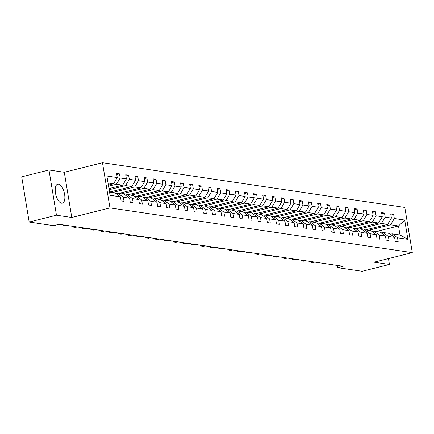 <?xml version="1.0" encoding="UTF-8"?>
<svg xmlns="http://www.w3.org/2000/svg" width="434" height="434" viewBox="0 0 434 434"><rect width="100%" height="100%" fill="white"/><g stroke="black" fill="none" stroke-linecap="round" stroke-linejoin="round"><path stroke-width="0.65" d="M61.617 203.221A9.787 4.34 76 0 0 62.415 203.188A9.787 4.34 76 0 0 64.449 193.504A9.787 4.34 76 0 0 58.465 184.162A9.787 4.34 76 0 0 57.662 184.195A9.787 4.34 76 0 0 55.633 193.884A9.787 4.34 76 0 0 61.617 203.221M48.977 170.009L56.458 215.21L71.778 217.477L64.297 172.276L48.977 170.009L21.7 176.833L29.181 222.034L53.642 225.653L59.095 224.286L343.153 266.297L337.701 267.664L362.157 271.277L389.434 264.458L388.463 258.599M64.297 172.276L102.484 162.723L404.819 207.436L412.3 252.637L109.965 207.919L102.484 162.723M56.458 215.21L29.181 222.034M108.386 185.096L113.518 183.815L108.039 183.002M113.518 183.815L117.251 177.539L116.572 173.443L119.502 173.877L116.757 174.566M376.359 231.506L398.51 225.962L390.605 224.796L394.338 218.519L404.705 220.049L407.9 239.351L397.533 237.821L398.211 241.912L395.282 241.478L394.604 237.387L388.392 236.47L389.07 240.561L386.141 240.127L385.463 236.036L379.256 235.114L379.934 239.21L377.005 238.776L376.327 234.685L370.115 233.763L370.793 237.859L367.864 237.425L367.186 233.329L360.979 232.412L361.658 236.503L358.728 236.074L358.05 231.978L351.838 231.062L352.516 235.152L349.587 234.718L348.909 230.628L342.703 229.711L343.375 233.801L340.451 233.367L339.773 229.277L333.562 228.36L334.24 232.45L331.31 232.016L330.632 227.926L324.426 227.009L325.099 231.1L322.169 230.666L321.496 226.575L315.285 225.653L315.963 229.749L313.033 229.315L312.355 225.224L306.144 224.302L306.822 228.398L303.892 227.964L303.22 223.868L297.008 222.951L297.686 227.047L294.757 226.613L294.078 222.517L287.867 221.6L288.545 225.691L285.615 225.262L284.937 221.166L278.731 220.25L279.409 224.34L276.48 223.906L275.802 219.816L269.59 218.899L270.268 222.989L267.339 222.555L266.66 218.465L260.454 217.548L261.132 221.638L258.203 221.204L257.525 217.114L251.313 216.192L251.991 220.288L249.062 219.854L248.384 215.763L242.177 214.841L242.856 218.937L239.926 218.503L239.248 214.407L233.036 213.49L233.714 217.586L230.785 217.152L230.107 213.056L223.901 212.139L224.579 216.23L221.649 215.801L220.971 211.705L214.759 210.788L215.438 214.879L212.508 214.445L211.83 210.354L205.624 209.438L206.296 213.528L203.372 213.094L202.694 209.004L196.483 208.087L197.161 212.177L194.231 211.743L193.553 207.653L187.342 206.73L188.02 210.826L185.09 210.392L184.417 206.302L178.206 205.38L178.884 209.476L175.954 209.042L175.276 204.946L169.065 204.029L169.743 208.125L166.813 207.691L166.135 203.595L159.929 202.678L160.607 206.768L157.678 206.34L156.999 202.244L150.788 201.327L151.466 205.418L148.536 204.984L147.858 200.893L141.652 199.976L142.33 204.067L139.401 203.633L138.723 199.542L132.511 198.626L133.189 202.716L130.26 202.282L129.582 198.192L123.375 197.275L124.053 201.365L121.124 200.931L120.446 196.841L110.073 195.305L106.878 176.003L117.251 177.539M108.967 188.589L122.654 185.166L116.448 184.249L120.18 177.973L119.502 173.877M120.18 177.973L126.386 178.889L125.708 174.793L128.638 175.227L125.898 175.916M109.639 192.061L131.795 186.517L125.583 185.6L129.316 179.323L128.638 175.227M129.316 179.323L135.527 180.24L134.849 176.15L137.779 176.578L135.034 177.267M118.78 193.412L140.931 187.868L134.724 186.951L138.457 180.674L137.779 176.578M138.457 180.674L144.663 181.591L143.99 177.501L146.914 177.935L144.175 178.618M127.916 194.763L150.072 189.219L143.86 188.302L147.593 182.025L146.914 177.935M147.593 182.025L153.804 182.942L153.126 178.851L156.056 179.285L153.311 179.969M137.057 196.114L159.207 190.569L153.001 189.653L156.734 183.376L156.056 179.285M156.734 183.376L162.94 184.293L162.267 180.202L165.191 180.636L162.452 181.32M146.193 197.465L168.349 191.926L162.137 191.003L165.869 184.727L165.191 180.636M165.869 184.727L172.081 185.649L171.403 181.553L174.332 181.987L171.587 182.676M155.334 198.815L177.484 193.276L171.278 192.354L175.011 186.077L174.332 181.987M175.011 186.077L181.222 187L180.544 182.904L183.474 183.338L180.728 184.027M164.47 200.172L186.625 194.627L180.414 193.71L184.146 187.428L183.474 183.338M184.146 187.428L190.358 188.351L189.68 184.255L192.609 184.689L189.864 185.378M173.611 201.522L195.767 195.978L189.555 195.061L193.287 188.785L192.609 184.689M193.287 188.785L199.499 189.701L198.821 185.611L201.75 186.04L199.005 186.728M182.752 202.873L204.902 197.329L198.691 196.412L202.428 190.135L201.75 186.04M202.428 190.135L208.635 191.052L207.957 186.962L210.886 187.396L208.141 188.079M191.888 204.224L214.043 198.68L207.832 197.763L211.564 191.486L210.886 187.396M211.564 191.486L217.776 192.403L217.098 188.313L220.027 188.747L217.282 189.43M201.029 205.575L223.179 200.031L216.967 199.114L220.705 192.837L220.027 188.747M220.705 192.837L226.911 193.754L226.233 189.663L229.163 190.097L226.418 190.781M210.164 206.926L232.32 201.387L226.109 200.465L229.841 194.188L229.163 190.097M229.841 194.188L236.053 195.105L235.374 191.014L238.304 191.448L235.559 192.132M219.306 208.277L241.456 202.738L235.25 201.815L238.982 195.539L238.304 191.448M238.982 195.539L245.188 196.461L244.51 192.365L247.44 192.799L244.7 193.488M228.441 209.633L250.597 204.088L244.385 203.172L248.118 196.89L247.44 192.799M248.118 196.89L254.329 197.812L253.651 193.716L256.581 194.15L253.836 194.839M237.582 210.984L259.733 205.439L253.527 204.522L257.259 198.246L256.581 194.15M257.259 198.246L263.465 199.163L262.787 195.072L265.716 195.501L262.977 196.19M246.718 212.334L268.874 206.79L262.662 205.873L266.395 199.597L265.716 195.501M266.395 199.597L272.606 200.513L271.928 196.423L274.858 196.852L272.113 197.541M255.859 213.685L278.01 208.141L271.803 207.224L275.536 200.947L274.858 196.852M275.536 200.947L281.742 201.864L281.069 197.774L283.993 198.208L281.254 198.891M264.995 215.036L287.151 209.492L280.939 208.575L284.671 202.298L283.993 198.208M284.671 202.298L290.883 203.215L290.205 199.125L293.134 199.559L290.389 200.242M274.136 216.387L296.286 210.848L290.08 209.926L293.813 203.649L293.134 199.559M293.813 203.649L300.024 204.566L299.346 200.475L302.276 200.909L299.531 201.593M283.272 217.738L305.428 212.199L299.216 211.277L302.948 205L302.276 200.909M302.948 205L309.16 205.922L308.482 201.826L311.411 202.26L308.666 202.949M292.413 219.094L314.563 213.55L308.357 212.633L312.089 206.351L311.411 202.26M312.089 206.351L318.301 207.273L317.623 203.177L320.552 203.611L317.807 204.3M301.554 220.445L323.704 214.901L317.493 213.984L321.225 207.707L320.552 203.611M321.225 207.707L327.437 208.624L326.759 204.528L329.688 204.962L326.943 205.651M310.69 221.796L332.845 216.251L326.634 215.335L330.366 209.058L329.688 204.962M330.366 209.058L336.578 209.975L335.9 205.884L338.829 206.313L336.084 207.002M319.831 223.147L341.981 217.602L335.77 216.685L339.507 210.409L338.829 206.313M339.507 210.409L345.714 211.325L345.035 207.235L347.965 207.669L345.22 208.353M328.967 224.497L351.122 218.953L344.911 218.036L348.643 211.759L347.965 207.669M348.643 211.759L354.855 212.676L354.177 208.586L357.106 209.02L354.361 209.703M338.108 225.848L360.258 220.309L354.052 219.387L357.784 213.11L357.106 209.02M357.784 213.11L363.99 214.027L363.312 209.937L366.242 210.371L363.502 211.054M347.243 227.199L369.399 221.66L363.187 220.738L366.92 214.461L366.242 210.371M366.92 214.461L373.131 215.383L372.453 211.287L375.383 211.721L372.638 212.41M356.385 228.55L378.535 223.011L372.329 222.094L376.061 215.812L375.383 211.721M376.061 215.812L382.267 216.734L381.589 212.638L384.519 213.072L381.779 213.761M365.52 229.906L387.676 224.362L381.464 223.445L385.197 217.168L384.519 213.072M385.197 217.168L391.408 218.085L390.73 213.989L393.66 214.423L390.915 215.112M394.338 218.519L393.66 214.423M129.582 198.192L124.151 194.204L117.939 193.287L116.198 193.721M117.939 193.287L123.375 197.275M108.571 186.219L116.448 184.249M122.654 185.166L126.386 178.889M138.723 199.542L133.292 195.555L127.081 194.638L125.339 195.078M127.081 194.638L132.511 198.626M109.151 189.712L125.583 185.6M131.795 186.517L135.527 180.24M147.858 200.893L142.428 196.911L136.222 195.989L134.475 196.428M136.222 195.989L141.652 199.976M112.569 192.495L134.724 186.951M140.931 187.868L144.663 181.591M156.999 202.244L151.569 198.262L145.357 197.34L143.616 197.779M145.357 197.34L150.788 201.327M121.71 193.846L143.86 188.302M150.072 189.219L153.804 182.942M166.135 203.595L160.705 199.613L154.499 198.696L152.752 199.13M154.499 198.696L159.929 202.678M130.846 195.197L153.001 189.653M159.207 190.569L162.94 184.293M175.276 204.946L169.846 200.964L163.634 200.047L161.893 200.481M163.634 200.047L169.065 204.029M139.987 196.548L162.137 191.003M168.349 191.926L172.081 185.649M184.417 206.302L178.982 202.315L172.775 201.398L171.029 201.832M172.775 201.398L178.206 205.38M149.122 197.899L171.278 192.354M177.484 193.276L181.222 187M193.553 207.653L188.123 203.665L181.911 202.749L180.17 203.183M181.911 202.749L187.342 206.73M158.264 199.249L180.414 193.71M186.625 194.627L190.358 188.351M202.694 209.004L197.258 205.016L191.052 204.099L189.305 204.539M191.052 204.099L196.483 208.087M167.399 200.6L189.555 195.061M195.767 195.978L199.499 189.701M211.83 210.354L206.4 206.372L200.188 205.45L198.446 205.89M200.188 205.45L205.624 209.438M176.54 201.956L198.691 196.412M204.902 197.329L208.635 191.052M220.971 211.705L215.535 207.723L209.329 206.801L207.582 207.24M209.329 206.801L214.759 210.788M185.676 203.307L207.832 197.763M214.043 198.68L217.776 192.403M230.107 213.056L224.676 209.074L218.465 208.157L216.723 208.591M218.465 208.157L223.901 212.139M194.817 204.658L216.967 199.114M223.179 200.031L226.911 193.754M239.248 214.407L233.817 210.425L227.606 209.508L225.859 209.942M227.606 209.508L233.036 213.49M203.958 206.009L226.109 200.465M232.32 201.387L236.053 195.105M248.384 215.763L242.953 211.776L236.742 210.859L235 211.293M236.742 210.859L242.177 214.841M213.094 207.36L235.25 201.815M241.456 202.738L245.188 196.461M257.525 217.114L252.094 213.127L245.883 212.21L244.141 212.644M245.883 212.21L251.313 216.192M222.235 208.711L244.385 203.172M250.597 204.088L254.329 197.812M266.66 218.465L261.23 214.477L255.024 213.561L253.277 214M255.024 213.561L260.454 217.548M231.371 210.061L253.527 204.522M259.733 205.439L263.465 199.163M275.802 219.816L270.371 215.834L264.16 214.911L262.418 215.351M264.16 214.911L269.59 218.899M240.512 211.418L262.662 205.873M268.874 206.79L272.606 200.513M284.937 221.166L279.507 217.184L273.301 216.262L271.554 216.702M273.301 216.262L278.731 220.25M249.648 212.768L271.803 207.224M278.01 208.141L281.742 201.864M294.078 222.517L288.648 218.535L282.436 217.618L280.695 218.052M282.436 217.618L287.867 221.6M258.789 214.119L280.939 208.575M287.151 209.492L290.883 203.215M303.22 223.868L297.784 219.886L291.577 218.969L289.831 219.403M291.577 218.969L297.008 222.951M267.924 215.47L290.08 209.926M296.286 210.848L300.024 204.566M312.355 225.224L306.925 221.237L300.713 220.32L298.972 220.754M300.713 220.32L306.144 224.302M277.066 216.821L299.216 211.277M305.428 212.199L309.16 205.922M321.496 226.575L316.06 222.588L309.854 221.671L308.107 222.105M309.854 221.671L315.285 225.653M286.201 218.172L308.357 212.633M314.563 213.55L318.301 207.273M330.632 227.926L325.202 223.939L318.99 223.022L317.249 223.461M318.99 223.022L324.426 227.009M295.342 219.523L317.493 213.984M323.704 214.901L327.437 208.624M339.773 229.277L334.337 225.295L328.131 224.373L326.384 224.812M328.131 224.373L333.562 228.36M304.478 220.873L326.634 215.335M332.845 216.251L336.578 209.975M348.909 230.628L343.478 226.646L337.267 225.723L335.525 226.163M337.267 225.723L342.703 229.711M313.619 222.23L335.77 216.685M341.981 217.602L345.714 211.325M358.05 231.978L352.614 227.996L346.408 227.08L344.661 227.514M346.408 227.08L351.838 231.062M322.76 223.581L344.911 218.036M351.122 218.953L354.855 212.676M367.186 233.329L361.755 229.347L355.544 228.43L353.802 228.864M355.544 228.43L360.979 232.412M331.896 224.931L354.052 219.387M360.258 220.309L363.99 214.027M376.327 234.685L370.896 230.698L364.685 229.781L362.943 230.215M364.685 229.781L370.115 233.763M341.037 226.282L363.187 220.738M369.399 221.66L373.131 215.383M385.463 236.036L380.032 232.049L373.82 231.132L372.079 231.566M373.82 231.132L379.256 235.114M350.173 227.633L372.329 222.094M378.535 223.011L382.267 216.734M394.604 237.387L389.173 233.4L382.962 232.483L381.22 232.917M382.962 232.483L388.392 236.47M359.314 228.984L381.464 223.445M387.676 224.362L391.408 218.085M407.9 239.351L400.007 235.006L392.103 233.834L390.356 234.273M392.103 233.834L397.533 237.821M71.778 217.477L109.965 207.919M412.3 252.637L374.113 262.19L389.434 264.458M337.332 265.434L337.701 267.664M368.45 230.335L390.605 224.796M400.007 235.006L398.51 225.962L404.705 220.049M109.536 192.045L115.015 192.853L120.446 196.841M311.097 261.556L311.216 262.299L313.039 261.843M314.796 262.103L312.974 262.559L311.216 262.299L310.088 261.8L310.05 261.404M301.956 260.205L302.08 260.948L303.898 260.492M305.655 260.753L303.838 261.208L302.08 260.948L300.946 260.449L300.908 260.047M292.82 258.854L292.939 259.597L294.762 259.141M296.514 259.402L294.697 259.858L292.939 259.597L291.811 259.098L291.773 258.697M283.679 257.503L283.803 258.246L285.621 257.791M287.379 258.051L285.561 258.501L283.803 258.246L282.67 257.747L282.632 257.346M274.543 256.152L274.662 256.89L276.48 256.44M278.237 256.695L276.42 257.15L274.662 256.89L273.534 256.396L273.496 255.995M265.402 254.796L265.527 255.539L267.344 255.083M269.102 255.344L267.284 255.8L265.527 255.539L264.393 255.046L264.355 254.644M256.266 253.445L256.385 254.188L258.203 253.733M259.961 253.993L258.143 254.449L256.385 254.188L255.257 253.695L255.214 253.293M247.125 252.094L247.25 252.838L249.067 252.382M250.825 252.642L249.007 253.098L247.25 252.838L246.116 252.338L246.078 251.942M237.984 250.743L238.109 251.487L239.926 251.031M241.684 251.291L239.866 251.747L238.109 251.487L236.98 250.988L236.937 250.586M228.848 249.393L228.973 250.136L230.79 249.68M232.548 249.941L230.725 250.396L228.973 250.136L227.839 249.637L227.801 249.235M219.707 248.042L219.832 248.785L221.649 248.329M223.407 248.59L221.59 249.04L219.832 248.785L218.703 248.286L218.66 247.885M210.571 246.691L210.691 247.429L212.514 246.979M214.271 247.234L212.448 247.689L210.691 247.429L209.562 246.935L209.524 246.534M201.43 245.335L201.555 246.078L203.372 245.622M205.13 245.883L203.313 246.338L201.555 246.078L200.427 245.584L200.383 245.183M192.295 243.984L192.414 244.727L194.237 244.271M195.994 244.532L194.172 244.988L192.414 244.727L191.286 244.233L191.248 243.832M183.153 242.633L183.278 243.376L185.096 242.921M186.853 243.181L185.036 243.637L183.278 243.376L182.144 242.883L182.106 242.481M174.018 241.282L174.137 242.026L175.96 241.57M177.718 241.83L175.895 242.286L174.137 242.026L173.009 241.526L172.971 241.13M164.877 239.931L165.001 240.675L166.819 240.219M168.576 240.479L166.759 240.935L165.001 240.675L163.868 240.176L163.83 239.774M155.741 238.581L155.86 239.324L157.678 238.868M159.435 239.129L157.618 239.584L155.86 239.324L154.732 238.825L154.694 238.423M146.6 237.23L146.725 237.968L148.542 237.517M150.3 237.772L148.482 238.228L146.725 237.968L145.591 237.474L145.553 237.072M137.464 235.879L137.583 236.617L139.401 236.161M141.158 236.422L139.341 236.877L137.583 236.617L136.455 236.123L136.412 235.722M128.323 234.523L128.448 235.266L130.265 234.81M132.023 235.071L130.205 235.526L128.448 235.266L127.314 234.772L127.276 234.371M119.182 233.172L119.307 233.915L121.124 233.459M122.882 233.72L121.064 234.176L119.307 233.915L118.178 233.421L118.135 233.02M110.046 231.821L110.171 232.564L111.988 232.109M113.746 232.369L111.929 232.825L110.171 232.564L109.037 232.065L108.999 231.669M100.905 230.47L101.03 231.213L102.847 230.758M104.605 231.018L102.787 231.474L101.03 231.213L99.901 230.714L99.858 230.313M91.769 229.119L91.894 229.863L93.711 229.407M95.469 229.667L93.646 230.123L91.894 229.863L90.76 229.364L90.722 228.962M82.628 227.769L82.753 228.506L84.57 228.056M86.328 228.317L84.511 228.767L82.753 228.506L81.625 228.013L81.581 227.611M73.492 226.418L73.612 227.156L75.435 226.7M77.192 226.96L75.37 227.416L73.612 227.156L72.483 226.662L72.445 226.26M64.351 225.062L64.476 225.805L66.293 225.349M68.051 225.609L66.234 226.065L64.476 225.805L63.342 225.311L63.304 224.91"/></g></svg>
